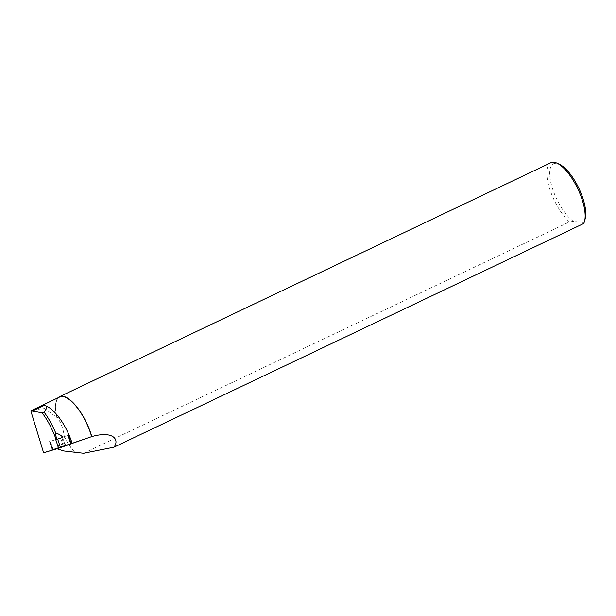 <?xml version="1.0" encoding="UTF-8"?>
<svg xmlns="http://www.w3.org/2000/svg" width="616" height="616" viewBox="0 0 616 616"><rect width="100%" height="100%" fill="white"/><g stroke="black" fill="none" stroke-linecap="round" stroke-linejoin="round"><path stroke-width="0.46" stroke-dasharray="3.08 2.31" d="M70.501 443.997L67.906 435.474L61.654 437.375L64.534 445.815L71.225 443.736M44.668 405.605A34.766 12.967 -115.5 0 0 43.952 405.49M52.622 450.019L53.246 449.826L50.373 441.418L61.654 437.375M56.949 448.779L53.238 449.295L92.03 436.513M52.93 449.403L43.613 452.791M52.63 450.05L53.246 449.826M64.534 445.815L53.253 449.857M74.582 451.998A34.766 12.967 64.5 0 1 63.925 435.874L63.848 450.958M32.663 409.863L44.591 408.547L57.103 417.617A34.766 12.967 64.5 0 1 59.737 396.974M57.103 417.617L56.703 416.555C60.815 421.991 63.356 428.79 64.326 436.937L63.925 435.874M83.599 453.26L569.453 221.929L573.38 221.337L583.252 222.461L583.652 223.546M569.453 221.929A35.12 13.098 64.5 0 1 549.572 188.488A35.12 13.098 64.5 0 1 550.873 162.739M74.351 451.967A35.12 13.098 64.5 0 1 64.326 436.937M58.073 397.767A35.12 13.098 -115.5 0 0 56.703 416.555M573.38 221.337A33.01 12.312 64.5 0 1 551.174 183.938A33.01 12.312 64.5 0 1 559.212 164.187M585.2 218.765A33.01 12.312 64.5 0 1 583.252 222.461M71.179 443.79L65.211 445.607L71.179 443.79L68.299 435.35M65.211 445.607L52.837 450.011L65.211 445.607L62.332 437.168L50.373 441.418M52.837 450.011L49.965 441.564M63.279 446.523L57.896 448.309L63.279 446.523M62.332 437.168L67.906 435.474M56.795 439.293L62.493 437.322L56.78 439.231M57.896 448.309L57.712 445.745L64.572 443.412L65.766 445.152L57.827 447.855L65.766 445.152L65.981 445.553M59.144 447.778L64.742 446.076L59.144 447.778M63.34 446.246L60.46 437.799M62.493 437.322L64.572 443.412L57.712 445.745L55.633 439.655M53.238 449.295L92.639 436.313"/><path stroke-width="0.92" d="M72.157 443.405A34.766 12.967 -115.5 0 0 44.706 405.613L43.952 405.49C47.455 405.544 47.501 407.784 44.09 412.204L42.042 412.774L30.8 410.841L59.737 396.974A34.766 12.967 64.5 0 1 91.63 436.652L71.225 443.736M44.09 412.204C48.287 417.694 52.168 424.624 55.74 432.979C55.194 432.74 55.563 434.888 56.841 439.439L62.717 437.337C61.6 435.635 59.275 434.188 55.74 432.979M62.717 437.337L56.841 439.439M91.63 436.652L91.769 436.605A35.12 13.098 -115.5 0 0 59.59 396.658A35.12 13.098 -115.5 0 0 58.073 397.767M92.639 436.313L91.769 436.605M30.8 410.841L43.613 452.791L52.63 450.05M92.03 436.513C113.783 430.468 119.62 440.063 113.945 447.193L83.599 453.26L63.848 450.958L56.949 448.779M43.605 452.76L52.622 450.019M59.59 396.658L550.873 162.739A35.12 13.098 64.5 0 1 556.903 163.148A35.12 13.098 64.5 0 1 577.8 188.812A35.12 13.098 64.5 0 1 584.553 221.213A35.12 13.098 64.5 0 1 583.652 223.546L113.945 447.193M556.903 163.148L559.212 164.187A33.01 12.312 64.5 0 1 578.855 188.311A33.01 12.312 64.5 0 1 585.2 218.765L584.553 221.213M52.699 450.065L58.674 448.255L52.645 450.088L49.827 441.626M58.674 448.255L71.04 443.851L58.674 448.255L55.794 439.809M71.04 443.851L68.16 435.412M56.78 439.231L55.633 439.655L56.795 439.293M32.717 410.841L43.952 405.49M42.042 412.774C47.37 419.619 52.106 428.574 56.233 439.639M60.537 447.616L57.665 439.177M52.645 450.088L49.765 441.641M71.24 443.774L68.361 435.335"/></g></svg>
